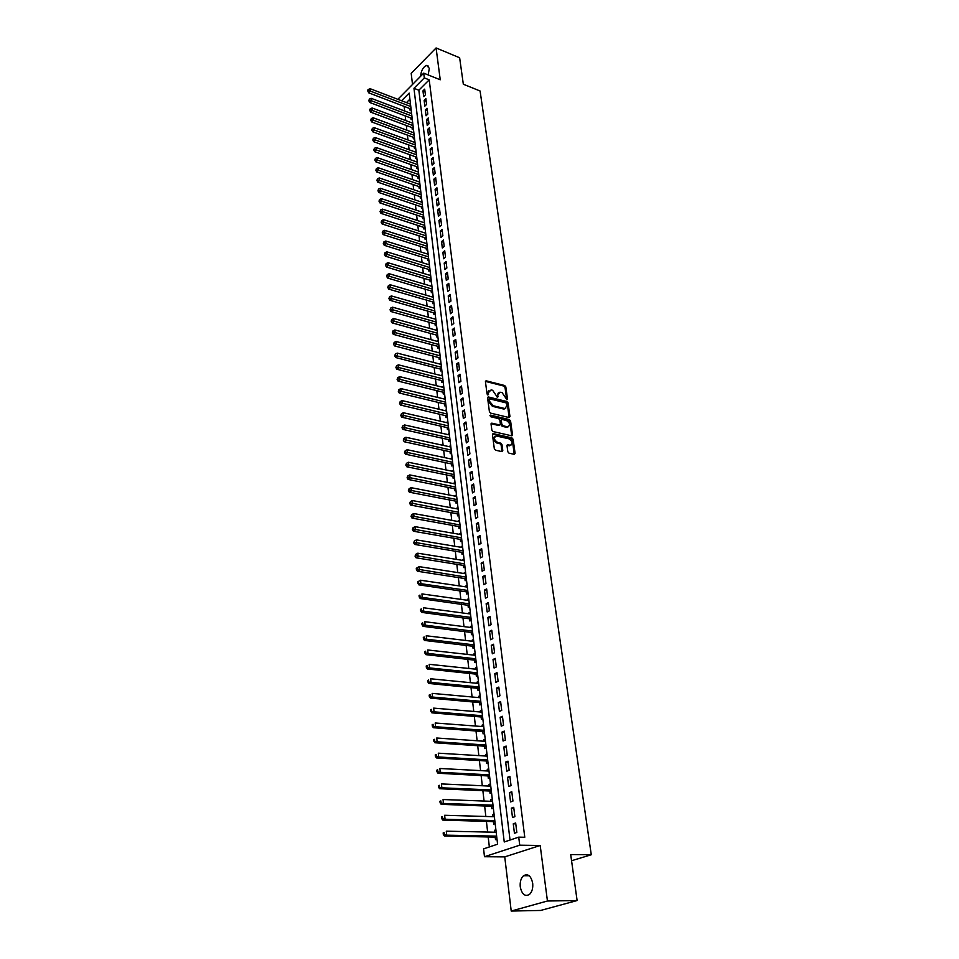 <?xml version="1.0" encoding="UTF-8"?>
<svg xmlns="http://www.w3.org/2000/svg" width="959" height="959" viewBox="0 0 959 959"><rect width="100%" height="100%" fill="white"/><g stroke="black" fill="none" stroke-linecap="round" stroke-linejoin="round"><path stroke-width="1.44" d="M506.927 399.723L507.527 399.088L505.825 386.897L504.662 385.506L486.093 380.795L485.434 381.718L487.064 394.017L487.903 395L488.299 392.77L491.104 389.893L492.638 390.277L497.469 397.374L497.853 395.156L499.951 392.183L502.132 392.663L506.927 399.723M532.689 883.239C531.022 875.831 527.965 873.337 523.506 875.735C520.917 878.204 519.838 881.932 520.257 886.895C521.9 894.351 524.981 896.857 529.5 894.423C532.065 891.918 533.132 888.19 532.689 883.239M428.146 74.934L429.344 68.329L426.623 65.404C423.111 67.01 421.109 70.63 420.617 76.276M507.826 451.761L509.025 453.187L514.372 454.35L515.103 453.367L513.137 439.318L511.95 437.891L493.334 433.648L492.447 434.595L494.329 448.776L495.539 450.215L502.048 451.641L502.792 450.646L501.977 444.58L500.778 443.154L497.625 442.447C493.921 439.821 493.501 437.676 496.354 435.985L509.025 438.838C512.693 441.452 513.113 443.597 510.284 445.264L507.731 444.724L506.999 445.707L507.826 451.761M577.114 900.549L540.636 910.451L511.219 911.05L547.445 901.004L577.114 900.549L570.701 854.553L591.283 854.757L480.087 90.997L463.329 84.224L459.637 57.768L436.081 47.95L440.241 79.789L423.722 73.148L424.31 77.895L429.2 79.849L524.777 837.255L518.723 837.147L519.73 845.191L484.475 856.723L483.588 848.871L497.589 844.196L409.193 93.095L401.581 100.755M547.445 901.004L540.193 845.478L519.73 845.191M509.121 417.549L509.972 416.626L508.066 402.924L506.891 401.521L488.263 396.942L487.58 397.877L489.414 411.699L490.612 413.125L509.121 417.549M510.584 421.001L512.526 434.883L511.818 435.842L493.058 431.55L491.859 430.123L491.056 424.118L491.775 423.147L499.687 424.969L500.382 423.998L499.855 420.054L498.656 418.627L490.792 416.769L490.576 415.115L509.409 419.598L510.584 421.001L509.756 421.552L511.686 435.422L512.526 434.883M436.081 47.95L411.195 73.375L412.514 84.464M494.628 832.196L494.4 830.326L495.971 830.362M495.18 836.943L495.503 839.664L497.002 839.161M492.806 816.672L492.59 814.874L494.149 814.922M493.358 821.431L493.681 824.129L495.168 823.601M491.008 801.304L490.804 799.578L492.351 799.626M491.559 806.063L491.871 808.737L493.358 808.197M489.222 786.068L489.018 784.414L490.564 784.486M489.773 790.839L490.085 793.489L491.559 792.937M487.448 770.988L487.256 769.382L488.802 769.466M488.011 775.759L488.311 778.384L489.785 777.809M485.698 756.04L485.518 754.505L487.052 754.601M486.261 760.811L486.561 763.412L488.023 762.837M483.959 741.223L483.792 739.761L485.314 739.857M484.523 746.006L484.822 748.583L486.273 747.984M482.245 726.55L482.077 725.148L483.6 725.256M482.797 731.333L483.096 733.899L484.535 733.275M480.531 712.01L480.375 710.667L481.897 710.787M481.094 716.805L481.394 719.334L482.821 718.711M478.841 697.601L478.697 696.318L480.207 696.45M479.404 702.396L479.704 704.913L481.13 704.266M477.174 683.323L477.031 682.101L478.529 682.245M477.738 688.13L478.026 690.612L479.44 689.953M475.508 669.166L475.376 668.003L476.875 668.159M476.072 673.973L476.371 676.443L477.774 675.771M473.866 655.141L473.734 654.038L475.232 654.206M474.429 659.96L474.717 662.405L476.12 661.722M472.236 641.247L472.116 640.192L473.602 640.372M472.799 646.066L473.087 648.488L474.477 647.793M470.629 627.474L470.509 626.479L471.996 626.671M471.193 632.293L471.468 634.69L472.859 633.983M469.023 613.82L468.915 612.885L470.389 613.077M469.586 618.651L469.874 621.024L471.241 620.305M467.441 600.286L467.333 599.399L468.807 599.603M468.004 605.117L468.28 607.479L469.646 606.747M465.87 586.872L465.774 586.045L467.237 586.261M466.434 591.703L466.709 594.041L468.064 593.297M464.312 573.578L464.216 572.799L465.678 573.026M464.875 578.409L465.151 580.734L466.494 579.979M462.765 560.392L462.682 559.66L464.132 559.9M463.329 565.235L463.605 567.536L464.947 566.769M461.231 547.325L461.147 546.654L462.598 546.894M461.794 552.168L462.07 554.446L463.401 553.667M459.709 534.367L459.637 533.743L461.087 533.995M460.284 539.21L460.548 541.475L461.878 540.684M458.21 521.528L459.577 521.205M458.774 526.371L459.037 528.613L460.356 527.81M456.712 508.797L458.09 508.534M457.287 513.64L457.539 515.858L458.858 515.055M455.237 496.175L456.604 495.959M455.801 501.018L456.064 503.223L457.371 502.396M453.763 483.648L455.141 483.492M454.338 488.503L454.59 490.684L455.885 489.857M452.312 471.241L453.691 471.133M452.876 476.084L453.127 478.253L454.422 477.414M450.874 458.929L452.24 458.882M451.437 463.784L451.689 465.93L452.972 465.079M449.435 446.726L450.814 446.726M450.011 451.581L450.251 453.703L451.533 452.84M448.021 434.619L449.399 434.667M448.584 439.474L448.836 441.584L450.107 440.72M446.606 422.619L447.985 422.715M447.182 427.474L447.421 429.56L448.692 428.685M445.216 410.716L446.594 410.86M445.779 415.571L446.031 417.644L447.29 416.757M443.837 398.908L445.204 399.1M444.401 403.763L444.64 405.813L445.899 404.926M442.459 387.196L443.837 387.448M443.034 392.051L443.262 394.089L444.508 393.19M441.092 375.58L442.471 375.88M441.667 380.435L441.907 382.461L443.142 381.55M440.972 363.125L439.749 364.06L441.128 364.396L397.254 353.116L397.553 356.041L441.464 367.285M440.313 368.915L440.553 370.917L441.787 370.006M438.982 357.491L439.21 359.481L440.433 358.546M437.652 346.151L437.879 348.129L439.102 347.194M436.333 334.907L436.561 336.873L437.772 335.926M435.026 323.746L435.254 325.7L436.453 324.741M433.72 312.682L433.947 314.612L435.158 313.653M432.437 301.713L432.665 303.619L433.864 302.66M431.166 290.817L431.382 292.711L432.569 291.74M429.896 280.016L430.112 281.898L431.298 280.915M428.637 269.287L428.853 271.157L430.04 270.174M427.39 258.654L427.606 260.512L428.781 259.517M426.156 248.093L426.371 249.939L427.534 248.932M424.921 237.616L425.137 239.45L426.299 238.443M423.71 227.235L423.926 229.045L425.077 228.026M422.499 216.914L422.715 218.712L423.854 217.693M421.301 206.676L421.504 208.463L422.655 207.444M420.114 196.523L420.318 198.297L421.457 197.266M418.927 186.442L419.131 188.204L420.27 187.173M417.752 176.444L417.956 178.194L419.083 177.151M416.59 166.518L416.793 168.245L417.92 167.202M415.439 156.665L415.643 158.379L416.757 157.324M414.288 146.883L414.492 148.585L415.595 147.53M413.149 137.173L413.353 138.875L414.432 137.557M412.022 127.547L412.214 129.225L413.293 127.931M410.896 117.981L411.099 119.647L412.166 118.365M425.412 94.857L424.693 89.151L422.967 90.865L423.674 96.571L425.412 94.857M426.599 104.435L425.88 98.681L424.142 100.395L424.849 106.137L426.599 104.435M427.786 114.085L427.067 108.283L425.328 109.985L426.036 115.787L427.786 114.085M428.997 123.795L428.265 117.957L426.515 119.659L427.234 125.497L428.997 123.795M430.207 133.589L429.476 127.703L427.714 129.393L428.445 135.279L430.207 133.589M431.43 143.454L430.699 137.533L428.925 139.211L429.656 145.133L431.43 143.454M432.665 153.404L431.922 147.422L430.147 149.101L430.879 155.07L432.665 153.404M433.912 163.426L433.156 157.396L431.37 159.062L432.113 165.08L433.912 163.426M435.158 173.519L434.403 167.453L432.605 169.108L433.36 175.173L435.158 173.519M436.417 183.696L435.662 177.583L433.852 179.225L434.607 185.339L436.417 183.696M437.688 193.946L436.92 187.784L435.11 189.426L435.865 195.576L437.688 193.946M438.97 204.279L438.203 198.069L436.381 199.7L437.136 205.909L438.97 204.279M440.265 214.696L439.486 208.439L437.652 210.057L438.419 216.302L440.265 214.696M441.56 225.185L440.78 218.88L438.934 220.498L439.713 226.792L441.56 225.185M442.878 235.77L442.087 229.417L440.241 231.011L441.02 237.364L442.878 235.77M444.197 246.427L443.406 240.026L441.536 241.608L442.327 248.009L444.197 246.427M445.527 257.18L444.724 250.719L442.854 252.301L443.657 258.75L445.527 257.18M446.87 268.005L446.067 261.495L444.185 263.066L444.988 269.575L446.87 268.005M448.225 278.925L447.409 272.368L445.527 273.926L446.331 280.484L448.225 278.925M449.591 289.942L448.764 283.325L446.87 284.871L447.685 291.476L449.591 289.942M450.97 301.03L450.143 294.365L448.225 295.899L449.052 302.565L450.97 301.03M452.348 312.214L451.521 305.501L449.603 307.024L450.43 313.737L452.348 312.214M453.751 323.495L452.912 316.722L450.982 318.232L451.821 325.005L453.751 323.495M455.153 334.871L454.314 328.038L452.372 329.536L453.211 336.357L455.153 334.871M456.58 346.331L455.729 339.438L453.775 340.924L454.626 347.805L456.58 346.331M458.006 357.887L457.155 350.934L455.189 352.409L456.052 359.349L458.006 357.887M459.457 369.539L458.594 362.538L456.616 364L457.479 370.989L459.457 369.539M460.907 381.286L460.032 374.226L458.054 375.676L458.929 382.725L460.907 381.286M462.382 393.13L461.495 386.009L459.505 387.448L460.38 394.557L462.382 393.13M463.868 405.082L462.969 397.901L460.967 399.328L461.854 406.496L463.868 405.082M465.355 417.129L464.456 409.889L462.442 411.291L463.341 418.532L465.355 417.129M466.865 429.272L465.954 421.972L463.928 423.363L464.827 430.663L466.865 429.272M468.376 441.524L467.465 434.163L465.439 435.542L466.338 442.902L468.376 441.524M469.91 453.883L468.987 446.462L466.949 447.817L467.86 455.237L469.91 453.883M471.456 466.35L470.533 458.858L468.471 460.2L469.395 467.68L471.456 466.35M473.015 478.913L472.08 471.36L470.006 472.691L470.941 480.243L473.015 478.913M474.585 491.595L473.638 483.971L471.564 485.29L472.499 492.902L474.585 491.595M476.167 504.374L475.22 496.69L473.123 497.997L474.07 505.669L476.167 504.374M477.774 517.273L476.815 509.529L474.705 510.811L475.664 518.555L477.774 517.273M479.38 530.291L478.409 522.463L476.299 523.734L477.258 531.55L479.38 530.291M481.01 543.417L480.027 535.53L477.906 536.776L478.877 544.652L481.01 543.417M482.653 556.652L481.67 548.692L479.524 549.927L480.507 557.886L482.653 556.652M484.307 570.018L483.312 561.986L481.166 563.197L482.149 571.216L484.307 570.018M485.973 583.492L484.978 575.388L482.809 576.587L483.804 584.678L485.973 583.492M487.663 597.085L486.657 588.91L484.475 590.097L485.482 598.26L487.663 597.085M489.366 610.811L488.347 602.564L486.153 603.726L487.172 611.962L489.366 610.811M491.08 624.657L490.049 616.337L487.843 617.476L488.874 625.783L491.08 624.657M492.818 638.622L491.775 630.231L489.558 631.346L490.588 639.737L492.818 638.622M494.556 652.719L493.513 644.244L491.284 645.347L492.327 653.81L494.556 652.719M496.318 666.949L495.264 658.389L493.022 659.48L494.077 668.015L496.318 666.949M498.105 681.298L497.038 672.667L494.784 673.733L495.839 682.352L498.105 681.298M499.903 695.79L498.824 687.076L496.546 688.118L497.625 696.809L499.903 695.79M501.713 710.403L500.622 701.616L498.344 702.635L499.423 711.41L501.713 710.403M503.547 725.172L502.444 716.301L500.142 717.296L501.233 726.155L503.547 725.172M505.393 740.06L504.278 731.106L501.965 732.089L503.067 741.031L505.393 740.06M507.251 755.105L506.136 746.066L503.811 747.013L504.913 756.04L507.251 755.105M509.133 770.281L508.006 761.158L505.669 762.081L506.784 771.192L509.133 770.281M511.039 785.601L509.888 776.394L507.539 777.293L508.666 786.488L511.039 785.601M512.945 801.077L511.794 791.774L509.433 792.649L510.572 801.94L512.945 801.077M514.887 816.684L513.724 807.298L511.339 808.149L512.49 817.524L514.887 816.684M429.2 79.849L418.843 90.218L510.032 840.048M513.269 823.805L514.432 833.263L516.841 832.46L515.666 822.978L513.269 823.805L515.774 823.865M404.099 106.317L404.638 111.016M405.201 115.835L405.741 120.594M406.304 125.413L406.856 130.244M407.407 135.063L407.971 139.966M408.534 144.797L409.097 149.76M409.661 154.591L410.236 159.638M410.8 164.468L411.387 169.587M411.938 174.418L412.538 179.609M413.089 184.44L413.701 189.702M414.252 194.545L414.875 199.88M415.427 204.723L416.05 210.129M416.614 214.972L417.237 220.462M417.8 225.317L418.436 230.879M418.999 235.734L419.646 241.38M420.21 246.223L420.869 251.953M421.421 256.808L422.092 262.61M422.655 267.465L423.327 273.363M423.89 278.218L424.573 284.188M425.137 289.043L425.832 295.108M426.395 299.963L427.103 306.113M427.654 310.968L428.373 317.201M428.937 322.068L429.656 328.386M430.219 333.241L430.963 339.654M431.514 344.521L432.269 351.018M432.833 355.885L433.588 362.478M434.151 367.345L434.918 374.022M435.47 378.889L436.261 385.662M436.813 390.529L437.604 397.41M438.167 402.277L438.97 409.241M439.534 414.108L440.349 421.181M440.9 426.048L441.727 433.216M442.291 438.083L443.13 445.36M443.681 450.227L444.532 457.599M445.096 462.454L445.959 469.934M446.51 474.801L447.385 482.389M447.949 487.244L448.836 494.94M449.387 499.807L450.286 507.599M450.85 512.466L451.761 520.377M452.324 525.232L453.247 533.252M453.799 538.107L454.734 546.246M455.297 551.101L456.244 559.349M456.808 564.204L457.767 572.571M458.33 577.426L459.301 585.913M459.864 590.756L460.847 599.363M461.411 604.206L462.418 612.945M462.969 617.776L463.988 626.635M464.552 631.478L465.583 640.456M466.134 645.287L467.189 654.398M467.74 659.229L468.807 668.471M469.359 673.29L470.437 682.664M471.001 687.483L472.092 696.989M472.643 701.808L473.758 711.446M474.309 716.253L475.436 726.035M475.988 730.842L477.126 740.756M477.678 745.563L478.841 755.62M479.392 760.415L480.567 770.616M481.118 775.411L482.305 785.757M482.856 790.54L484.067 801.041M484.619 805.824L485.841 816.469M486.393 821.24L487.64 832.052M488.179 836.811L489.354 846.953M409.901 99.149L406.448 102.613M409.793 108.487L409.984 110.141L411.051 108.87M413.173 132.582L413.773 132.006M414.3 142.28L414.911 141.692M415.427 152.049L416.062 151.438M416.554 161.891L417.213 161.268M417.704 171.805L418.388 171.17M418.855 181.79L419.551 181.143M420.018 191.86L420.737 191.201M421.181 202.001L421.936 201.33M422.356 212.227L423.135 211.531M423.542 222.524L424.346 221.817M424.741 232.905L425.568 232.186M425.94 243.37L426.791 242.627M427.151 253.907L428.038 253.152M428.373 264.54L429.284 263.761M429.596 275.245L430.543 274.454M430.831 286.046L431.802 285.231M432.077 296.918L433.084 296.103M433.324 307.887L434.379 307.048M434.595 318.939L435.674 318.088M435.865 330.088L436.98 329.213M437.148 341.32L438.299 340.421M438.431 352.636L439.63 351.725M441.092 375.52L442.327 374.609M442.447 387.1L443.693 386.189M443.813 398.764L445.06 397.865M445.192 410.536L446.45 409.649M446.582 422.404L447.841 421.516M447.985 434.355L449.256 433.48M449.399 446.414L450.682 445.551M450.826 458.582L452.109 457.731M452.264 470.845L453.559 469.994M453.715 483.216L455.01 482.377M455.177 495.683L456.484 494.856M456.652 508.258L457.958 507.443M458.138 520.953L459.457 520.138M459.637 533.743L460.967 532.952M461.147 546.654L462.478 545.863M462.682 559.66L464.012 558.893M464.216 572.799L465.559 572.032M465.774 586.045L467.117 585.29M467.333 599.399L468.699 598.668M468.915 612.885L470.282 612.154M470.509 626.479L471.888 625.759M472.116 640.192L473.506 639.497M473.734 654.038L475.137 653.355M475.376 668.003L476.779 667.332M477.031 682.101L478.433 681.429M478.697 696.318L480.111 695.671M480.375 710.667L481.802 710.032M482.077 725.148L483.504 724.524M483.792 739.761L485.23 739.149M485.518 754.505L486.968 753.906M487.256 769.382L488.718 768.806M489.018 784.414L490.493 783.851M490.804 799.578L492.279 799.027M492.59 814.874L494.077 814.347M494.4 830.326L495.899 829.811M571.564 860.726L591.283 854.757M540.193 845.478L504.746 856.878L511.219 911.05M504.746 856.878L484.475 856.723M398.704 99.652L398.572 98.561L423.722 73.148M424.31 77.895L413.964 88.3L504.242 841.978L518.723 837.147M418.843 90.218L413.964 88.3M422.967 90.865L425.017 91.668M424.142 100.395L426.192 101.186M425.328 109.985L427.378 110.776M426.515 119.659L428.577 120.438M427.714 129.393L429.788 130.172M428.925 139.211L430.999 139.978M430.147 149.101L432.221 149.856M431.37 159.062L433.456 159.817M432.605 169.108L434.703 169.851M433.852 179.225L435.961 179.968M435.11 189.426L437.22 190.146M436.381 199.7L438.491 200.419M437.652 210.057L439.773 210.764M438.934 220.498L441.068 221.193M440.241 231.011L442.375 231.706M441.536 241.608L443.681 242.303M442.854 252.301L445.012 252.972M444.185 263.066L446.343 263.737M445.527 273.926L447.685 274.586M446.87 284.871L449.04 285.518M448.225 295.899L450.406 296.535M449.603 307.024L451.785 307.647M450.982 318.232L453.175 318.856M452.372 329.536L454.578 330.136M453.775 340.924L455.981 341.524M455.189 352.409L457.407 353.008M456.616 364L458.846 364.576M458.054 375.676L460.284 376.24M459.505 387.448L461.747 387.999M460.967 399.328L463.221 399.867M462.442 411.291L464.695 411.831M463.928 423.363L466.194 423.89M465.439 435.542L467.704 436.057M466.949 447.817L469.227 448.321M468.471 460.2L470.761 460.692M470.006 472.691L472.308 473.171M471.564 485.29L473.866 485.745M473.123 497.997L475.436 498.44M474.705 510.811L477.019 511.243M476.299 523.734L478.625 524.153M477.906 536.776L480.243 537.184M479.524 549.927L481.874 550.322M481.166 563.197L483.516 563.58M482.809 576.587L485.17 576.946M484.475 590.097L486.836 590.444M486.153 603.726L488.527 604.05M487.843 617.476L490.229 617.788M489.558 631.346L491.943 631.645M491.284 645.347L493.681 645.635M493.022 659.48L495.431 659.744M494.784 673.733L497.194 673.985M496.546 688.118L498.98 688.358M498.344 702.635L500.778 702.851M500.142 717.296L502.588 717.488M501.965 732.089L504.422 732.268M503.811 747.013L506.268 747.181M505.669 762.081L508.138 762.225M507.539 777.293L510.02 777.425M509.433 792.649L511.926 792.757M511.339 808.149L513.844 808.233M498.368 392.878L497.038 395.719L497.853 395.156M497.253 397.29L497.038 395.719M488.826 390.505L487.496 393.346L488.299 392.77M488.515 394.365L487.711 394.928L487.496 393.346M506.712 399.627L505.021 387.472L503.847 386.069L485.434 381.382M509.145 417.561L507.251 403.487L506.076 402.085L487.592 397.529M506.82 403.847L505.992 402.864L489.809 398.884L489.198 399.519L489.426 401.21L493.226 405.753L504.902 408.534L507.059 405.525L506.82 403.847M489.234 399.172L488.383 400.083L489.198 399.519M505.705 408.414L503.487 409.002L492.411 406.316L488.611 401.773L488.383 400.083M499.555 424.945L498.692 425.496L491.068 423.71M489.953 415.726L508.582 420.15L509.409 419.598M507.311 426.767L507.743 426.827C510.5 425.161 510.068 423.051 506.436 420.474L501.989 419.443L501.293 420.39L501.833 424.346L503.019 425.76L507.311 426.767L506.484 427.306L508.366 426.755M501.341 419.874L500.466 420.953L501.293 420.39M506.484 427.306L502.192 426.311L501.006 424.897L500.466 420.953M509.756 421.552L508.582 420.15M510.931 445.192L509.445 445.803L507.011 445.288L507.874 444.748M494.856 436.609C492.77 438.778 493.417 440.9 496.798 442.998L497.625 442.447M501.941 451.629L501.137 445.132L499.939 443.693L496.798 442.998M514.252 454.338L512.31 439.857L511.123 438.443L492.458 434.187M410.5 104.171L370.126 88.696L370.378 91.093L368.712 92.831L410.932 108.99M368.484 90.386L368.388 89.427L367.717 90.122L367.824 91.081L368.484 90.386L410.776 106.533M368.388 89.427L370.126 88.696M368.712 92.831L367.824 91.081M411.615 113.653L371.121 98.309L371.361 100.719L369.694 102.457L412.058 118.484M369.467 100.024L369.371 99.053L368.795 100.707L369.467 100.024L411.891 116.039M369.371 99.053L371.121 98.309M369.694 102.457L368.795 100.707M412.742 123.208L372.116 107.995L372.356 110.441L370.677 112.155L413.173 128.038M370.45 109.722L370.354 108.751L369.683 109.446L369.778 110.417L370.45 109.722L413.017 125.617M370.354 108.751L372.116 107.995M370.677 112.155L369.778 110.417M413.868 132.845L373.111 117.765L373.363 120.223L371.672 121.937L414.312 137.664M371.457 119.503L371.349 118.52L370.773 120.199L371.457 119.503L414.156 135.255M371.349 118.52L373.111 117.765M371.672 121.937L370.773 120.199M415.007 142.543L374.118 127.607L374.382 130.076L372.679 131.779L415.595 147.47M372.452 129.357L372.356 128.374L371.78 130.04L372.452 129.357L415.295 144.977M372.356 128.374L374.118 127.607M372.679 131.779L371.78 130.04M416.158 152.313L375.137 137.521L375.401 140.014L373.686 141.704L416.745 157.252M373.471 139.295L373.363 138.3L372.787 139.978L373.471 139.295L416.446 154.771M373.363 138.3L375.137 137.521M373.686 141.704L372.787 139.978M417.321 162.155L376.168 147.518L376.419 150.024L374.705 151.714L417.908 167.106M374.489 149.304L374.382 148.297L373.806 149.976L374.489 149.304L417.609 164.624M374.382 148.297L376.168 147.518M374.705 151.714L373.806 149.976M418.484 172.081L377.199 157.588L377.462 160.117L375.736 161.795L419.071 177.019M375.508 159.386L375.413 158.379L374.825 160.057L375.508 159.386L418.783 174.574M375.413 158.379L377.199 157.588M375.736 161.795L374.825 160.057M419.67 182.078L378.242 167.729L378.505 170.282L376.767 171.949L420.246 187.029M376.551 169.551L376.443 168.532L375.856 170.222L376.551 169.551L419.958 184.584M376.443 168.532L378.242 167.729M376.767 171.949L375.856 170.222M420.845 192.148L379.284 177.954L379.548 180.52L377.81 182.186L421.433 197.098M377.594 179.789L377.486 178.758L376.899 180.46L377.594 179.789L421.145 194.677M377.486 178.758L379.284 177.954M377.81 182.186L376.899 180.46M422.044 202.289L380.339 188.264L380.615 190.853L378.865 192.507L422.631 207.252M378.649 190.11L378.541 189.079L377.942 190.769L378.649 190.11L422.344 204.842M378.541 189.079L380.339 188.264M378.865 192.507L377.942 190.769M423.255 212.514L381.406 198.645L381.682 201.258L379.92 202.9L423.83 217.477M379.704 200.515L379.596 199.472L378.997 201.174L379.704 200.515L423.554 215.092M379.596 199.472L381.406 198.645M379.92 202.9L378.997 201.174M424.465 222.824L382.485 209.122L382.749 211.747L380.987 213.377L425.041 227.786M380.771 211.004L380.663 209.949L380.064 211.651L380.771 211.004L424.765 225.413M380.663 209.949L382.485 209.122M380.987 213.377L380.064 211.651M425.688 233.217L383.564 219.671L383.84 222.32L382.066 223.938L426.264 238.18M381.85 221.565L381.742 220.51L381.143 222.224L381.85 221.565L425.988 235.818M381.742 220.51L383.564 219.671M382.066 223.938L381.143 222.224M426.911 243.682L384.655 230.304L384.931 232.977L383.144 234.583L427.498 248.645M382.929 232.222L382.821 231.155L382.221 232.869L382.929 232.222L427.223 246.307M382.821 231.155L384.655 230.304M383.144 234.583L382.221 232.869M428.158 254.231L385.758 241.021L386.033 243.718L384.247 245.312L428.745 259.194M384.032 242.963L383.912 241.884L383.312 243.598L384.032 242.963L428.469 256.88M383.912 241.884L385.758 241.021M384.247 245.312L383.312 243.598M429.404 264.852L386.861 251.833L387.148 254.543L385.338 256.137L429.992 269.827M385.134 253.787L385.015 252.697L384.415 254.423L385.134 253.787L429.728 267.525M385.015 252.697L386.861 251.833M385.338 256.137L384.415 254.423M430.675 275.569L387.987 262.718L388.263 265.463L386.453 267.034L431.25 280.543M386.237 264.696L386.129 263.593L385.518 265.319L386.237 264.696L430.987 278.266M386.129 263.593L387.987 262.718M386.453 267.034L385.518 265.319M431.946 286.369L389.102 273.699L389.39 276.456L387.568 278.026L432.521 291.356M387.364 275.689L387.244 274.586L386.633 276.324L387.364 275.689L432.257 289.079M387.244 274.586L389.102 273.699M387.568 278.026L386.633 276.324M433.216 297.254L390.241 284.775L390.529 287.556L388.707 289.115L433.804 302.241M388.491 286.777L388.371 285.662L387.76 287.4L388.491 286.777L433.54 299.987M388.371 285.662L390.241 284.775M388.707 289.115L387.76 287.4M434.511 308.223L391.392 295.935L391.68 298.728L389.845 300.275L435.098 313.209M389.63 297.961L389.51 296.834L388.898 298.573L389.63 297.961L434.835 310.98M389.51 296.834L391.392 295.935M389.845 300.275L388.898 298.573M435.818 319.287L392.543 307.18L392.83 310.009L390.984 311.543L436.405 324.274M390.781 309.23L390.661 308.091L390.037 309.841L390.781 309.23L436.141 322.056M390.661 308.091L392.543 307.18M390.984 311.543L390.037 309.841M437.124 330.435L393.705 318.52L393.993 321.373L392.147 322.895L437.712 335.422M391.931 320.582L391.811 319.443L391.188 321.193L391.931 320.582L437.46 333.229M391.811 319.443L393.705 318.52M392.147 322.895L391.188 321.193M438.455 341.668L394.88 329.956L395.168 332.833L393.31 334.343L439.042 346.655M393.106 332.042L392.986 330.891L392.351 332.653L393.106 332.042L438.778 344.497M392.986 330.891L394.88 329.956M393.31 334.343L392.351 332.653M439.785 352.996L396.067 341.488L396.355 344.389L394.485 345.887L440.373 357.995M394.281 343.598L394.161 342.435L393.526 344.197L394.281 343.598L440.121 355.837M394.161 342.435L396.067 341.488M394.485 345.887L393.526 344.197M395.468 355.238L395.348 354.075L394.712 355.837L395.468 355.238L397.553 356.041L395.671 357.527L441.715 369.407M395.348 354.075L397.254 353.116M395.671 357.527L394.712 355.837M442.483 375.928L398.453 364.84L398.764 367.788L396.87 369.251L443.07 380.927M396.654 366.985L396.535 365.799L395.899 367.573L396.654 366.985L442.818 378.817M396.535 365.799L398.453 364.84M396.87 369.251L395.899 367.573M443.849 387.532L399.663 376.659L399.975 379.632L398.069 381.095L444.437 392.531M397.865 378.829L397.745 377.63L397.11 379.404L397.865 378.829L444.197 390.457M397.745 377.63L399.663 376.659M398.069 381.095L397.11 379.404M445.228 399.244L400.886 388.587L401.198 391.584L399.28 393.022L445.815 404.242M399.076 390.769L398.956 389.57L398.321 391.344L399.076 390.769L445.575 402.181M398.956 389.57L400.886 388.587M399.28 393.022L398.321 391.344M446.618 411.039L402.121 400.598L402.432 403.619L400.514 405.058L447.206 416.038M400.311 402.804L400.191 401.593L399.543 403.379L400.311 402.804L446.966 414M400.191 401.593L402.121 400.598M400.514 405.058L399.543 403.379M448.009 422.931L403.367 412.73L403.679 415.774L401.749 417.189L448.608 427.942M401.545 414.947L401.425 413.737L400.778 415.523L401.545 414.947L448.368 425.928M401.425 413.737L403.367 412.73M401.749 417.189L400.778 415.523M449.423 434.93L404.626 424.957L404.938 428.026L402.996 429.428L450.011 439.941M402.792 427.199L402.672 425.976L402.013 427.762L402.792 427.199L449.783 437.951M402.672 425.976L404.626 424.957M402.996 429.428L402.013 427.762M450.85 447.026L405.885 437.28L406.208 440.385L404.254 441.763L451.437 452.037M404.051 439.558L403.919 438.311L403.271 440.109L404.051 439.558L451.209 450.071M403.919 438.311L405.885 437.28M404.254 441.763L403.271 440.109M452.288 459.229L407.167 449.723L407.479 452.852L405.513 454.218L452.876 464.228M405.321 452.013L405.189 450.766L404.53 452.564L405.321 452.013L452.648 462.298M405.189 450.766L407.167 449.723M405.513 454.218L404.53 452.564M453.739 471.528L408.45 462.262L408.774 465.415L406.796 466.769L454.326 476.539M406.604 464.576L406.472 463.317L405.813 465.115L406.604 464.576L454.098 474.621M406.472 463.317L408.45 462.262M406.796 466.769L405.813 465.115M455.189 483.935L409.745 474.921L410.068 478.097L408.09 479.44L455.777 488.934M407.887 477.258L407.767 475.976L407.096 477.786L407.887 477.258L455.561 487.052M407.767 475.976L409.745 474.921M408.09 479.44L407.096 477.786M456.664 496.438L411.051 487.675L411.387 490.888L409.385 492.207L457.251 501.449M409.193 490.037L409.061 488.754L408.39 490.564L409.193 490.037L457.035 499.591M409.061 488.754L411.051 487.675M409.385 492.207L408.39 490.564M458.15 509.061L412.382 500.55L412.706 503.787L410.704 505.093L458.738 514.072M410.512 502.936L410.38 501.641L409.709 503.463L410.512 502.936L458.522 512.238M410.38 501.641L412.382 500.55M410.704 505.093L409.709 503.463M459.649 521.792L413.713 513.544L414.048 516.805L412.022 518.1L460.236 526.791M411.831 515.942L411.699 514.647L411.027 516.469L411.831 515.942L460.02 524.981M411.699 514.647L413.713 513.544M412.022 518.1L411.027 516.469M461.159 534.619L415.055 526.647L415.391 529.943L413.365 531.214L461.747 539.629M413.173 529.068L413.029 527.75L412.358 529.584L413.173 529.068L461.543 537.843M413.029 527.75L415.055 526.647M413.365 531.214L412.358 529.584M462.682 547.565L416.41 539.869L416.745 543.19L414.708 544.436L463.269 552.576M414.516 542.314L414.384 540.984L413.701 542.818L414.516 542.314L463.065 550.826M414.384 540.984L416.41 539.869M414.708 544.436L413.701 542.818M464.216 560.631L417.776 553.199L418.124 556.556L416.062 557.79L464.803 565.63M415.882 555.681L415.738 554.338L415.055 556.172L415.882 555.681L464.612 563.904M415.738 554.338L417.776 553.199M416.062 557.79L415.055 556.172M465.774 573.794L419.155 566.649L419.503 570.042L417.441 571.252L466.362 578.804M417.249 569.155L417.117 567.8L416.29 568.291L416.422 569.646L417.249 569.155L466.158 577.114M417.117 567.8L419.155 566.649M417.441 571.252L416.422 569.646M467.333 587.088L420.545 580.231L420.893 583.647L418.819 584.846L467.92 592.087M418.639 582.76L418.496 581.394L417.668 581.873L417.812 583.24L467.728 590.432M418.496 581.394L420.545 580.231M418.819 584.846L417.812 583.24M468.915 600.49L421.948 593.921L422.308 597.373L420.222 598.548L469.502 605.489M420.03 596.474L419.898 595.095L419.059 595.575L419.203 596.954L469.311 603.858M419.059 595.575L419.898 595.095M420.222 598.548L419.203 596.954M470.509 614.012L423.375 607.742L423.722 611.219L421.624 612.381L471.097 619.011M421.445 610.32L421.301 608.941L420.462 609.397L420.605 610.787L470.905 617.416M420.462 609.397L421.301 608.941M421.624 612.381L420.605 610.787M472.104 627.654L424.801 621.696L425.161 625.196L423.051 626.347L472.691 632.652M422.871 624.297L422.727 622.894L421.876 623.35L422.02 624.753L472.511 631.094M421.876 623.35L422.727 622.894M423.051 626.347L422.02 624.753M473.734 641.427L426.252 635.769L426.611 639.305L424.489 640.432L474.321 646.414M424.31 638.406L424.166 636.98L423.315 637.435L423.458 638.85L474.142 644.88M423.315 637.435L424.166 636.98M424.489 640.432L423.458 638.85M475.364 655.309L427.702 649.974L428.074 653.547L425.928 654.649L475.952 660.307M425.76 652.635L425.604 651.197L424.753 651.64L424.897 653.067L475.772 658.809M424.753 651.64L425.604 651.197M425.928 654.649L424.897 653.067M477.019 669.322L429.176 664.311L429.548 667.908L427.39 668.998L477.606 674.309M427.223 666.996L427.067 665.546L426.216 665.99L426.359 667.428L429.548 667.908L477.426 672.846M426.216 665.99L427.067 665.546M427.39 668.998L426.359 667.428M478.673 683.467L430.651 678.78L431.035 682.412L428.865 683.467L479.26 688.454M428.697 681.489L428.541 680.039L427.678 680.458L427.834 681.909L431.035 682.412L479.092 687.016M427.678 680.458L428.541 680.039M428.865 683.467L427.834 681.909M480.351 697.732L432.149 693.381L432.533 697.049L430.351 698.092L480.938 702.719M430.183 696.114L430.04 694.652L429.164 695.071L429.32 696.534L432.533 697.049L480.783 701.317M429.164 695.071L430.04 694.652M430.351 698.092L429.32 696.534M482.053 712.129L433.672 708.114L434.043 711.83L431.862 712.837L482.641 717.104M431.694 710.883L431.538 709.408L430.663 709.816L430.819 711.29L434.043 711.83L482.473 715.75M430.663 709.816L431.538 709.408M431.862 712.837L430.819 711.29M483.768 726.658L435.194 722.99L435.578 726.73L433.372 727.725L484.343 731.633M433.204 725.795L433.048 724.297L432.173 724.692L432.329 726.191L435.578 726.73L484.187 730.314M432.173 724.692L433.048 724.297M433.372 727.725L432.329 726.191M485.482 741.331L436.729 738.01L437.124 741.786L434.906 742.757L486.069 746.294M434.739 740.839L434.583 739.329L433.696 739.713L433.852 741.223L437.124 741.786L485.925 745.011M433.696 739.713L434.583 739.329M434.906 742.757L433.852 741.223M487.232 756.124L438.287 753.175L438.683 756.987L436.453 757.934L487.819 761.086M436.285 756.028L436.129 754.505L435.242 754.889L435.398 756.411L438.683 756.987L487.663 759.852M435.242 754.889L436.129 754.505M436.453 757.934L435.398 756.411M488.982 771.06L439.857 768.483L440.253 772.331L438.011 773.242L489.569 776.023M437.843 771.36L437.688 769.825L436.801 770.197L436.956 771.731L440.253 772.331L489.426 774.824M436.801 770.197L437.688 769.825M438.011 773.242L436.956 771.731M490.756 786.14L441.44 783.923L441.835 787.819L439.582 788.706L491.344 791.091M439.426 786.848L439.27 785.289L438.371 785.649L438.527 787.207L441.835 787.819L491.212 789.928M438.371 785.649L439.27 785.289M439.582 788.706L438.527 787.207M492.554 801.364L443.046 799.53L443.442 803.45L441.176 804.325L493.13 806.303M441.02 802.479L440.852 800.909L439.953 801.256L440.109 802.827L443.442 803.45L492.998 805.188M439.953 801.256L440.852 800.909M441.176 804.325L440.109 802.827M494.364 816.72L444.652 815.282L445.06 819.238L442.782 820.089L494.94 821.659M442.626 818.255L442.459 816.672L441.548 817.008L441.715 818.602L445.06 819.238L494.82 820.58M441.548 817.008L442.459 816.672M442.782 820.089L441.715 818.602M496.187 832.232L446.295 831.177L446.702 835.181L444.401 835.996L496.762 837.159M444.245 834.198L444.089 832.592L443.166 832.927L443.334 834.522L446.702 835.181L496.642 836.128M443.166 832.927L444.089 832.592M444.401 835.996L443.334 834.522M506.724 399.639L507.527 399.088M497.265 397.302L498.069 396.738M485.506 381.394L486.321 380.819M503.847 386.069L504.662 385.506M505.021 387.472L505.825 386.897M487.651 397.541L488.467 396.978M506.076 402.085L506.891 401.521M507.251 403.487L508.066 402.924M509.157 417.177L509.972 416.626M488.611 401.773L489.426 401.21M492.411 406.316L493.226 405.753M503.487 409.002L504.314 408.45M491.116 423.722L491.943 423.171M498.692 425.496L499.519 424.945M489.953 415.535L490.576 415.115M501.006 424.897L501.833 424.346M502.192 426.311L503.019 425.76M509.073 445.743L509.9 445.204M499.939 443.693L500.778 443.154M501.137 445.132L501.977 444.58M501.965 451.186L502.792 450.646M492.506 434.187L493.334 433.648M511.123 438.443L511.95 437.891M512.31 439.857L513.137 439.318M514.264 453.895L515.103 453.367M523.506 875.735L529.116 875.723M426.623 65.404L428.589 66.207M485.482 381.238L486.093 380.795M487.616 397.386L488.263 396.942M504.086 409.085L504.902 408.534M491.104 423.602L491.775 423.147M498.86 425.52L499.687 424.969M506.915 427.378L507.743 426.827M507.047 445.168L507.731 444.724M509.445 445.803L510.284 445.264M492.494 434.079L493.178 433.624"/></g></svg>
